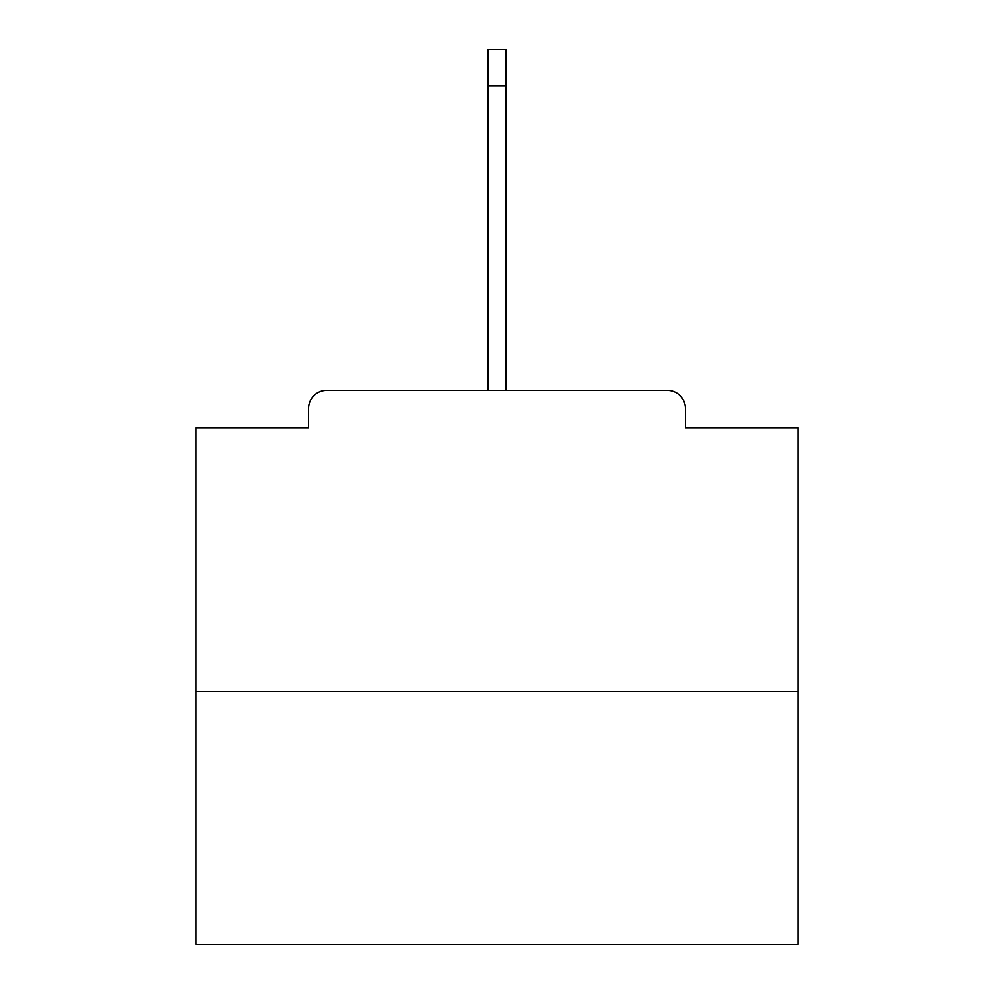 <?xml version="1.0" encoding="UTF-8"?>
<svg xmlns="http://www.w3.org/2000/svg" width="994" height="994" viewBox="0 0 994 994"><rect width="100%" height="100%" fill="white"/><g stroke="black" fill="none" stroke-linecap="round" stroke-linejoin="round"><path stroke-width="1.49" d="M685.438 427.768L685.438 408.509L685.438 427.768L798.008 427.768L798.008 944.3L195.992 944.3L195.992 427.768L308.562 427.768L308.562 408.509L308.562 427.768M798.008 691.451L195.992 691.451M685.438 408.509A18.066 18.066 0 0 0 667.372 390.443L326.628 390.443A18.066 18.066 0 0 0 308.562 408.509M667.372 390.443L574.06 390.443M419.94 390.443L326.628 390.443M487.967 85.819L487.967 49.7L506.033 49.7L506.033 85.819L487.967 85.819L487.967 390.443M506.033 85.819L506.033 390.443"/></g></svg>
